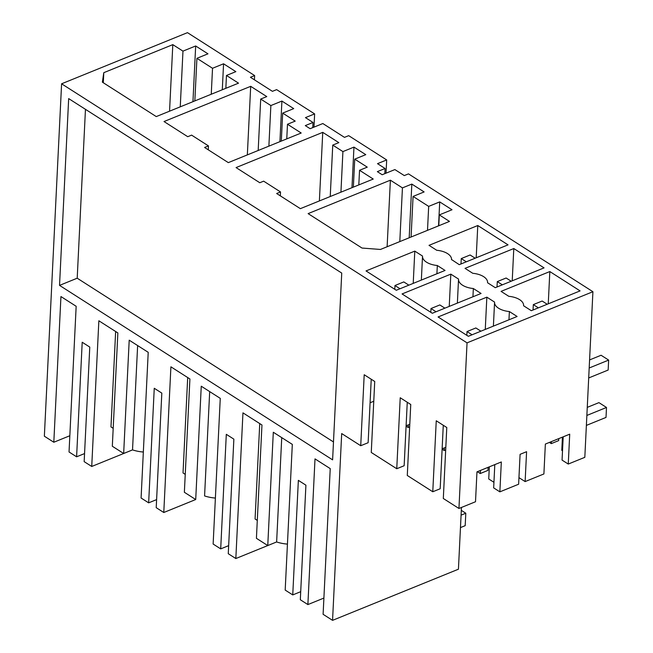 <?xml version="1.0" encoding="UTF-8"?>
<svg xmlns="http://www.w3.org/2000/svg" width="653" height="653" viewBox="0 0 653 653"><rect width="100%" height="100%" fill="white"/><g stroke="black" fill="none" stroke-linecap="round" stroke-linejoin="round"><path stroke-width="0.98" d="M461.451 507.454L458.43 569.204L332.557 620.35L341.69 433.559L360.725 445.721L364.203 374.74L374.732 381.474L371.263 452.456L396.755 468.74L404.15 465.736L407.26 402.256M332.557 620.35L323.104 614.31L330.23 468.609L315.007 458.888L307.881 604.58L300.315 599.748L305.914 485.187L298.356 480.355L292.748 594.916L285.19 590.083L292.315 444.383L273.305 432.245L267.763 545.565L276.627 541.957L281.737 437.624M69.83 435.739L53.815 442.244L44.355 436.204L61.594 83.796L467.042 342.858L592.916 291.711L408.5 173.878L404.289 175.584L394.885 169.576L382.185 174.735L377.344 171.641L385.074 168.498L384.821 173.665M592.916 291.711L584.819 457.329L568.257 464.054L562.062 460.104L563.196 436.816M558.748 438.628L558.658 440.612L551.254 443.616L549.393 442.424M313.987 127.131L314.632 113.9L276.635 89.624L272.423 91.33L250.434 77.274L254.637 75.568L187.468 32.65L61.594 83.796M254.637 75.568L254.433 79.829M386.037 173.167L386.682 159.936L348.686 135.661L344.474 137.367L322.835 123.539L310.134 128.698L305.294 125.605L313.024 122.462L312.771 127.629M386.682 159.936L377.507 163.666L385.074 168.498M314.632 113.9L305.457 117.63L313.024 122.462M549.826 271.558L580.084 290.895L531.322 310.706L523.592 305.767A16.619 8.562 2.8 0 0 523.6 305.588A16.619 8.562 2.8 0 0 508.793 296.315L501.063 291.377L549.826 271.558L548.251 303.833M437.322 265.51A16.619 8.562 2.8 0 1 422.515 256.237A16.619 8.562 2.8 0 1 422.524 256.058L414.794 251.119L366.031 270.93L396.289 290.267L445.052 270.448L437.322 265.51L436.914 273.754M451.541 259.731A16.619 8.562 2.8 0 0 451.55 259.551A16.619 8.562 2.8 0 0 436.743 250.279L429.013 245.34L477.776 225.522L508.034 244.859L459.271 264.669L451.55 259.551M208.462 145.905L204.601 147.472L228.313 162.621L301.196 133.016L287.483 124.25L295.213 121.115L282.684 113.108L293.719 108.618L281.908 101.068L270.864 105.557L260.702 99.06L266.775 96.595L250.695 86.327L164.017 121.54L187.738 136.697L191.598 135.122L208.462 145.905L208.274 149.815M332.752 145.097L342.915 151.594L353.959 147.105L365.77 154.655L354.734 159.144L367.264 167.152L359.534 170.286L373.238 179.053L300.364 208.658L276.652 193.508L280.512 191.941L263.649 181.159L259.788 182.734L236.068 167.576L322.745 132.355L338.825 142.632L332.752 145.097L330.23 196.529M413.071 196.422L424.115 191.933L411.823 184.081L402.436 187.893L390.38 180.187L308.118 213.613L362.015 248.05L380.462 249.454L449.476 221.408L439.314 214.91L452.007 209.752L439.714 201.899L428.678 206.389L413.071 196.422L411.088 237.006M182.971 51.13L195.671 45.971L207.964 53.824L196.92 58.313L212.527 68.279L223.563 63.79L235.855 71.65L226.469 75.462L238.525 83.16L156.263 116.585L102.374 82.156L103.794 72.679L172.808 44.633L182.971 51.13L180.252 106.847M458.553 279.076A16.619 8.562 2.8 0 0 458.537 279.255A16.619 8.562 2.8 0 0 473.343 288.528L481.073 293.466L432.319 313.277L402.06 293.948L450.815 274.138L458.553 279.076M513.797 248.54L544.055 267.877L495.292 287.687L487.562 282.749A16.619 8.562 2.8 0 0 487.579 282.569A16.619 8.562 2.8 0 0 472.772 273.297L465.042 268.359L513.797 248.54L512.221 280.814M493.399 326.116L494.566 302.274A16.619 8.562 2.8 0 1 494.574 302.094L486.844 297.156L485.269 329.422M494.566 302.274A16.619 8.562 2.8 0 0 509.373 311.546L517.103 316.485L468.34 336.295L438.081 316.966L486.844 297.156M132.543 449.893L91.73 466.471L98.856 320.778L117.858 332.924L112.316 446.244L123.662 453.492L129.204 340.172L148.215 352.318L141.089 498.01L148.647 502.843L154.255 388.282L161.822 393.114L156.214 507.675L163.781 512.507L170.906 366.815L189.909 378.96L184.366 492.28L195.712 499.529L201.255 386.209L220.265 398.354L213.139 544.047L220.698 548.879L226.305 434.318L233.864 439.151L228.264 553.711L235.831 558.544L242.957 412.851L261.959 424.997L256.417 538.309L267.763 545.565M467.042 342.858L458.945 508.475L443.314 498.492L446.783 427.511L436.253 420.777L432.776 491.758L407.284 475.474L410.753 404.493L400.224 397.759L396.755 468.74M53.815 442.244L60.941 296.552L76.164 306.281L69.038 451.974L76.597 456.806L84.555 453.574M91.73 466.471L84.164 461.638L89.771 347.078L82.205 342.245L76.597 456.806M59.537 285.385L332.606 459.859L341.739 273.068L68.671 98.595L59.537 285.385L77.201 278.202L333.479 441.95M428.678 206.389L427.503 230.338M439.714 201.899L438.547 225.848M439.314 214.91L438.783 225.75M390.38 180.187L387.123 246.744M402.436 187.893L399.807 241.586M411.823 184.081L409.194 237.774M287.434 544.104A26.193 13.501 -177.2 0 1 276.627 541.957L235.831 558.544M259.747 423.577L255.078 518.988L257.29 520.408M292.748 594.916L300.707 591.683M307.881 604.58L323.896 598.075M85.461 109.32L77.201 278.202M187.697 377.54L183.028 472.952L185.24 474.372M215.384 498.068A26.193 13.501 -177.2 0 1 204.577 495.921L209.686 391.588M195.712 499.529L163.781 512.507M148.647 502.843L156.606 499.61M270.864 105.557L268.881 146.141M260.702 99.06L258.18 150.492M281.908 101.068L279.925 141.652M282.684 113.108L281.312 141.089M287.483 124.25L286.765 138.877M250.695 86.327L247.34 154.892M143.334 452.031A26.193 13.501 -177.2 0 1 132.526 449.884L137.636 345.559M123.662 453.492L132.526 449.884M115.646 331.504L110.977 426.915L113.189 428.335M220.698 548.879L228.656 545.647M342.915 151.594L340.931 192.178M353.959 147.105L351.975 187.689M354.734 159.144L353.363 187.125M359.534 170.286L358.815 184.913M280.512 191.941L280.325 195.851M322.745 132.355L319.39 200.928M103.794 72.679L103.305 82.751M172.808 44.633L169.551 111.19M195.671 45.971L192.945 101.68M196.92 58.313L194.839 100.913M212.527 68.279L211.254 94.244M223.563 63.79L222.298 89.755M226.469 75.462L225.84 88.318M477.776 225.522L476.2 257.796M414.794 251.119L413.218 283.386M360.725 445.721L368.129 442.718L371.231 379.238M370.08 402.762L373.761 401.269M406.109 425.78L409.79 424.287M408.305 424.891L408.182 427.495L406.084 426.164M442.114 449.182L444.203 450.513L445.689 449.917M409.66 426.899L408.182 427.495M473.343 288.528L472.943 296.772M442.13 448.799L445.811 447.305M432.776 491.758L440.179 488.754L443.281 425.274M477.359 471.703L480.233 473.531L487.962 470.397L488.109 467.328M444.203 450.513L444.334 447.909M450.815 274.138L449.24 306.404M562.519 450.807L561.792 450.35L562.437 437.126M568.257 464.054L569.718 434.172L545.361 444.064L543.9 473.956L525.126 481.579L518.955 477.637M551.352 441.632L551.254 443.616M458.945 508.475L475.506 501.749L476.968 471.858L501.324 461.965L499.863 491.848L518.629 484.224L520.09 454.333L526.587 451.696L525.126 481.579M508.965 319.79L509.373 311.546M494.803 464.61L493.668 487.889L499.863 491.848M480.233 473.531L480.379 470.47M489.334 466.83L488.738 478.975L493.937 482.298M460.471 527.591L465.189 525.673L465.801 513.225L461.312 510.352M461.075 515.144L465.801 513.225M475.155 258.221L470.103 254.988L461.271 258.58L466.324 261.804M461.271 258.58L461.002 263.967M511.177 281.239L506.124 278.007L497.292 281.598L502.345 284.822M497.292 281.598L497.031 286.985M547.206 304.257L542.153 301.025L533.321 304.616L538.374 307.841M533.321 304.616L533.052 310.004M588.696 377.956L608.155 370.047L608.645 360.089L589.186 367.998M608.645 360.089L601.078 355.256L589.577 359.925M400.028 288.74L394.975 285.516L394.787 289.303M408.86 285.157L403.807 281.925L394.975 285.516M436.049 311.759L430.996 308.534L430.817 312.322M444.889 308.175L439.836 304.943L430.996 308.534M472.078 334.777L467.026 331.553L466.838 335.34M480.91 331.193L475.857 327.961L467.026 331.553M587.259 407.374L598.94 402.632L606.498 407.464L586.867 415.439M606.498 407.464L606.017 417.422L586.378 425.405M422.515 256.237L421.348 280.08M458.537 279.255L457.369 303.098"/></g></svg>
